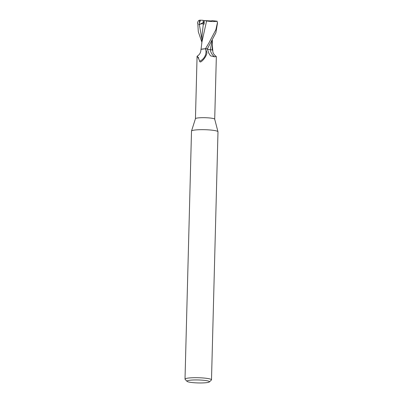 <?xml version="1.0" encoding="UTF-8"?>
<svg xmlns="http://www.w3.org/2000/svg" width="403" height="403" viewBox="0 0 403 403"><rect width="100%" height="100%" fill="white"/><g stroke="black" fill="none" stroke-linecap="round" stroke-linejoin="round"><path stroke-width="0.6" d="M187.042 381.354L185.123 379.369A13.244 1.753 1.5 0 1 185.012 379.132L191.506 131.106A13.244 1.753 1.5 0 1 191.521 131.035A13.244 1.753 1.5 0 1 207.409 129.801A13.244 1.753 1.5 0 1 217.978 131.731A13.244 1.753 1.5 0 1 217.988 131.796L211.494 379.828A13.244 1.753 1.5 0 1 211.368 380.059L209.348 381.938A11.259 1.491 1.5 0 1 195.939 382.85A11.259 1.491 1.5 0 1 187.042 381.354A11.259 1.491 1.5 0 1 200.462 380.049A11.259 1.491 1.5 0 1 209.348 381.938M195.44 118.724A9.637 1.274 1.5 0 1 195.45 118.678A9.637 1.274 1.5 0 1 207.011 117.777A9.637 1.274 1.5 0 1 214.698 119.182L217.978 131.731M185.012 379.132A13.244 1.753 1.5 0 1 200.916 377.833A13.244 1.753 1.5 0 1 211.494 379.828M211.167 20.936L205.465 20.634L211.167 20.936M208.039 49.312L207.605 49.196M212.079 40.713L210.361 49.599L212.003 50.063M214.708 119.207L216.34 56.742L216.235 56.485L214.628 56.848L210.477 55.831L208.704 53.045M195.445 118.704L197.077 56.239C199.631 54.712 200.906 52.511 200.901 49.645A8.523 1.128 1.5 0 1 202.477 49.02A8.523 1.128 1.5 0 1 204.92 48.783L205.752 49.322A10.256 9.743 -46 0 1 199.656 61.246C198.034 56.173 195.379 54.879 198.744 57.881M205.752 49.322L206.961 52.773L206.774 53.826C205.676 56.959 203.883 59.523 201.384 61.528L200.976 61.795M201.384 61.528C200.417 62.198 199.843 62.107 199.656 61.246M205.454 48.743A9.934 1.315 1.5 0 1 207.414 48.783A9.899 1.31 1.5 0 0 205.369 48.748L201.248 49.322L205.369 48.748A9.899 1.31 1.5 0 1 207.414 48.783L215.897 32.734L217.529 22.78A9.934 1.315 1.5 0 0 217.454 22.613L215.892 29.646L209.036 42.723L205.454 48.743L202.477 49.02M204.92 48.783A9.637 1.274 1.5 0 1 207.273 48.813L208.875 53.387M216.235 56.485C213.716 54.556 212.593 52.576 212.86 50.541A8.523 1.128 1.5 0 0 211.646 49.912A8.523 1.128 1.5 0 0 210.28 49.65A4.272 0.564 1.5 0 1 207.354 49.176M207.772 48.219L207.333 49.01C207.364 49.292 208.376 49.504 210.371 49.655M210.28 49.65A10.81 9.309 28.5 0 0 214.628 56.848M203.122 22.8L204.14 23.681L203.122 22.8L203.137 22.17L203.203 21.016L204.225 21.072M201.853 42.114L198.316 31.751L197.697 22.165L198.543 20.578L199.853 20.15L203.278 20.316L203.132 22.674L204.19 22.175M200.493 20.17L198.881 24.674L199.354 24.492C201.505 23.656 202.83 23.55 203.329 24.18L204.125 24.21L204.24 20.533L208.522 20.996C210.552 21.082 211.741 20.951 212.094 20.603L216.879 21.183L217.454 22.613M203.505 21.032L203.243 20.618M212.23 50.083L212.361 40.174M207.333 49.01L207.434 48.728M203.329 24.18L202.044 35.212L201.812 43.428M206.593 20.961L201.943 41.947M204.13 20.508L206.85 20.991M206.487 20.941C211.157 21.656 214.734 21.737 217.217 21.188M198.881 24.674L203.132 22.674M199.601 20.155L199.399 22.724M199.354 24.492L201.933 39.484M197.636 23.56L197.672 22.261A9.934 1.315 1.5 0 1 197.697 22.165M195.45 118.678L191.521 131.035M212.734 50.33L212.28 44.063M201.963 41.69L201.011 49.549M216.879 21.183L217.529 22.78M197.672 22.261L198.543 20.578"/></g></svg>
